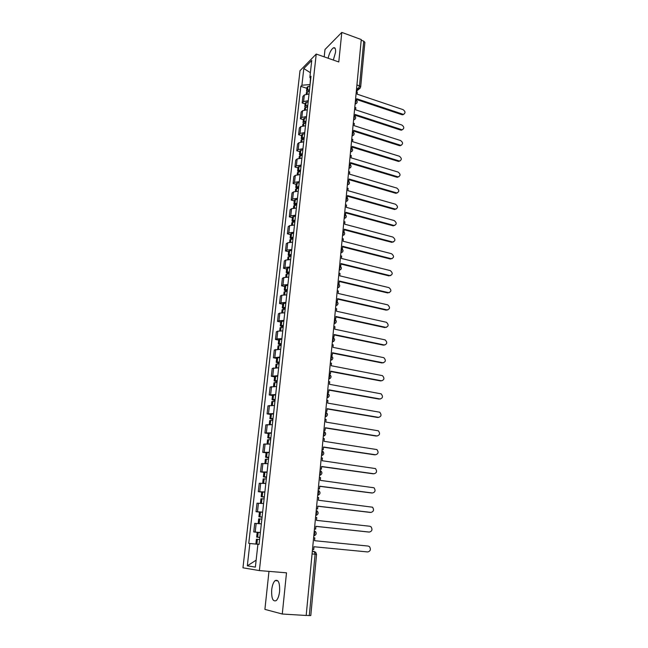 <?xml version="1.0" encoding="UTF-8"?>
<svg xmlns="http://www.w3.org/2000/svg" width="648" height="648" viewBox="0 0 648 648"><rect width="100%" height="100%" fill="white"/><g stroke="black" fill="none" stroke-linecap="round" stroke-linejoin="round"><path stroke-width="0.97" d="M279.596 591.43C279.904 582.86 278.397 579.255 275.092 580.624C273.375 582.269 272.249 585.314 271.698 589.753C271.35 598.323 272.865 601.943 276.226 600.607C277.935 598.946 279.053 595.885 279.596 591.43M333.323 60.045L335.526 52.358C335.794 48.811 335.121 47.288 333.518 47.79C331.177 49.378 329.378 52.853 328.123 58.223M268.977 571.374L264.902 609.379L282.277 614.02L306.18 615.479L361.268 39.544L341.804 32.4L324.988 49.499L324.203 56.846M316.232 54.051L300.008 70.705L242.96 567.81L259.386 570.588L316.232 54.051L338.783 61.965L341.804 32.4M282.277 614.02L286.497 572.816L259.386 570.588M316.564 554.34L310.789 615.535L309.29 615.568L315.106 554.21L314.256 551.44L312.32 551.237L315.641 552.161L316.564 554.34L312.069 553.935M306.188 615.373L309.29 615.568M361.203 40.217L363.739 41.14L364.881 42.331L360.669 86.962L359.502 85.852L363.739 41.14M309.039 93.976L304.349 94.973L302.924 96.341L302.171 102.959L303.596 101.615L308.302 100.643M305.111 103.915L302.171 102.959M307.282 109.771L302.576 110.719L301.15 112.039L300.397 118.73L301.822 117.434L306.536 116.502M303.353 119.661L300.397 118.73M305.516 125.728L300.785 126.627L299.36 127.907L298.598 134.663L300.024 133.407L304.763 132.532M301.571 135.578L298.598 134.663M303.726 141.847L298.979 142.706L297.554 143.929L296.776 150.765L298.21 149.558L302.964 148.724M299.773 151.656L296.776 150.765M301.919 158.144L297.149 158.946L295.723 160.129L294.945 167.03L296.371 165.872L301.15 165.086M297.959 167.897L294.945 167.03M300.089 174.604L295.31 175.357L293.876 176.491L293.09 183.465L294.516 182.355L299.311 181.618M296.12 184.316L293.09 183.465M298.242 191.241L293.439 191.946L292.013 193.023L291.211 200.07L292.645 199.017L297.456 198.329M294.265 200.896L291.211 200.07M296.379 208.049L291.56 208.705L290.126 209.733L289.324 216.853L290.75 215.849L295.585 215.217M292.386 217.663L289.324 216.853M294.492 225.042L289.648 225.642L288.214 226.614L287.404 233.815L288.838 232.867L293.69 232.284M290.49 234.6L287.404 233.815M292.588 242.214L287.728 242.765L286.295 243.68L285.468 250.954L286.902 250.063L291.778 249.537M288.579 251.716L285.468 250.954M290.66 259.573L285.784 260.067L284.342 260.925L283.516 268.28L284.95 267.446L289.842 266.976M286.643 269.017L283.516 268.28M288.716 277.125L283.816 277.555L282.374 278.365L281.54 285.792L282.974 285.015L287.882 284.602M284.683 286.513L281.54 285.792M286.748 294.864L281.823 295.237L280.39 295.982L279.539 303.499L280.981 302.778L285.906 302.422M282.706 304.187L279.539 303.499M284.756 312.798L279.815 313.114L278.381 313.794L277.522 321.392L278.956 320.736L283.913 320.444M280.706 322.056L277.522 321.392M282.747 330.926L277.781 331.185L276.348 331.808L275.481 339.487L276.915 338.888L281.888 338.653M278.689 340.127L275.481 339.487M280.714 349.256L274.29 350.009L273.416 357.777L279.847 357.072M276.647 358.393L273.416 357.777M278.656 367.789L272.217 368.42L271.326 376.269L277.781 375.694M274.582 376.861L271.326 376.269M276.575 386.532L270.111 387.034L269.22 394.972L275.692 394.527M272.492 395.531L269.22 394.972M274.469 405.486L267.989 405.851L267.081 413.878L273.578 413.57M270.378 414.412L267.081 413.878M272.346 424.659L265.842 424.885L264.927 433.002L271.439 432.832M268.24 433.504L264.927 433.002M270.192 444.042L263.671 444.131L262.74 452.345L269.276 452.312M266.077 452.814L262.74 452.345M268.021 463.652L261.468 463.604L260.536 471.906L267.089 472.011M263.898 472.351L260.536 471.906M265.818 483.489L259.249 483.295L258.301 491.686L264.878 491.945M261.687 492.099L258.301 491.686M263.59 503.553L256.997 503.204L256.041 511.701L262.643 512.114M262.1 516.991L258.925 516.796L259.451 512.082L256.041 511.701M261.338 523.851L254.729 523.357L253.757 531.951L260.375 532.51M259.038 532.486L253.757 531.951M310.441 78.262L310.068 84.694M309.744 84.58L301.911 85.244L303.807 68.55L311.753 60.426L309.866 77.387L310.732 78.7M259.054 544.417L257.904 544.312L259.054 544.425L311 76.262L309.866 77.387M257.904 544.312L255.361 567.121L247.317 565.817L249.853 543.494L259.062 544.385M301.911 85.244L300.826 86.322L248.751 543.389L249.853 543.494M306.86 88.322L300.826 86.322M259.062 544.369L248.751 543.389M303.807 68.55L310.384 72.706M256.13 560.196L247.317 565.817M403.955 114.186L403.526 114.275C405.624 113.036 405.478 111.488 403.088 109.65L357.113 94.146L357.315 91.992L356.287 91.643M356.538 100.197L356.675 98.747L402.724 114.169M309.517 89.691L307.419 90.234L306.553 91.093L306.99 91.943M306.553 91.093L306.958 87.456L307.824 86.589L309.922 86.038M306.212 94.098L306.366 92.696L307.241 91.838L309.339 91.295M308.084 91.562L309.42 90.542M356.603 99.525L401.995 114.712M402.7 129.6L402.222 129.689C404.417 128.466 404.295 126.911 401.857 125.023L355.622 109.82L355.825 107.649L354.788 107.309M355.023 116.049L355.177 114.469L401.493 129.584M307.768 105.397L305.67 105.916L304.795 106.75L305.289 107.617M304.795 106.75L305.208 103.073L308.181 101.712M304.447 109.885L304.617 108.362L305.491 107.536L307.589 107.017M306.382 107.26L307.679 106.223M355.104 115.223L400.764 130.11M401.428 145.168L400.893 145.257C403.186 144.059 403.096 142.487 400.618 140.551L354.108 125.655L354.318 123.46L353.273 123.128M353.5 132.062L353.662 130.353L400.245 145.152M306.01 121.265L303.904 121.767L303.029 122.569L303.58 123.452M303.029 122.569L303.442 118.851L306.423 117.539M302.665 125.825L302.843 124.197L305.832 122.901M304.682 123.12L304.908 122.351L305.921 122.067M353.597 131.082L399.516 145.662M400.148 160.898L399.557 160.979C401.946 159.805 401.882 158.225 399.362 156.233L352.585 141.653L352.796 139.442L351.743 139.109M351.961 148.246L352.131 146.399L398.99 160.882M304.228 137.303L301.239 138.551L301.863 139.45M301.239 138.551L301.66 134.792L304.649 133.537M300.858 141.936L301.053 140.195L304.05 138.956M302.972 139.142L302.697 138.721L304.147 138.073M352.067 147.112L398.261 161.368M398.844 176.782L398.204 176.855C400.691 175.721 400.658 174.126 398.099 172.068L351.046 157.82L351.257 155.577L350.204 155.261M350.398 164.592L350.592 162.616L397.718 176.766M302.43 153.503L299.433 154.694L300.137 155.609M299.433 154.694L299.854 150.903L302.859 149.696M299.044 158.209L299.246 156.362L302.243 155.172M301.271 155.326L300.899 154.864L302.349 154.248M350.519 163.296L396.981 177.236M397.532 192.829L396.827 192.893C399.419 191.792 399.419 190.18 396.819 188.066L349.491 174.15L349.701 171.89L348.64 171.574M348.827 181.116L349.029 179.002L396.438 192.821M300.615 169.873L297.61 171.007L298.412 171.947L300.429 171.558M297.61 171.007L298.04 167.176L301.045 166.026M297.197 174.66L297.424 172.692L298.412 171.947L298.121 174.555M299.57 171.679L299.084 171.177L300.534 170.586M348.964 179.658L395.701 193.258M396.195 209.045L395.442 209.093C398.139 208.032 398.164 206.412 395.523 204.233L347.919 190.658L348.13 188.374L347.061 188.066M347.231 197.81L347.45 195.558L395.142 209.029M298.785 186.413L295.763 187.491L296.687 188.447M295.763 187.491L296.201 183.619L299.214 182.525M295.342 191.282L295.577 189.192L298.59 188.123M297.894 188.212L297.246 187.669L298.704 187.102M347.393 196.19L394.405 209.45M394.851 225.423L394.041 225.455C396.843 224.435 396.9 222.807 394.219 220.563L346.324 207.336L346.55 205.027L345.465 204.728M345.489 214.569L345.854 212.285L393.83 225.407M296.93 203.132L293.9 204.152L294.97 205.133M293.9 204.152L294.338 200.24L297.359 199.203M293.463 208.081L293.706 205.87L296.735 204.857M296.249 204.906L295.391 204.323L296.849 203.788M345.797 212.892L393.093 225.812M393.482 241.979L392.623 241.988C395.531 241.016 395.62 239.371 392.899 237.063L344.72 224.192L344.939 221.859L343.861 221.567M343.562 231.417L344.023 231.539L344.242 229.19L392.51 241.955M295.051 220.028L292.013 220.984L293.252 221.989M292.013 220.984L292.459 217.031L295.488 216.059M291.56 225.05L291.819 222.726L294.856 221.77M294.638 221.786L293.52 221.154L294.978 220.652M344.185 229.773L391.765 242.336M392.105 258.698L391.19 258.682C394.203 257.758 394.324 256.106 391.57 253.733L343.1 241.226L343.319 238.861L342.233 238.577M341.545 248.435L342.387 248.646L342.614 246.281L391.173 258.682L390.444 259.038M293.155 237.095L290.11 238.002L291.568 239.023M290.11 238.002L290.563 234.001L293.601 233.086M289.64 242.214L289.915 239.752L292.961 238.861M292.961 238.829L291.624 238.172L293.09 237.703M342.565 246.831L390.428 259.038M390.704 275.594L389.821 275.57C392.85 274.655 393.004 272.994 390.274 270.589L341.456 258.439L341.682 256.057L340.589 255.782M339.236 269.916L340.143 267.438L339.633 265.688L340.743 265.947L340.97 263.55L389.821 275.57M291.244 254.356L288.19 255.199L289.923 256.244M288.19 255.199L288.644 251.157L291.689 250.306M287.704 259.556L287.987 256.973L291.041 256.138M291.057 256.001L289.705 255.369L291.179 254.923M340.921 264.068L389.075 275.91M389.278 292.669L388.46 292.645C391.465 291.754 391.651 290.085 389.011 287.631L339.795 275.837L340.03 273.432L338.92 273.164M337.964 283.168L339.074 283.427L339.301 281.005L388.46 292.645M339.074 283.427L338.572 283.67M289.308 271.804L286.246 272.573L288.336 273.659M286.246 272.573L286.7 268.491L289.761 267.705M285.744 277.085L286.043 274.371L289.105 273.602M289.138 273.351L287.769 272.743L289.243 272.338M339.26 281.499L387.707 292.953M387.844 309.922L387.075 309.898C390.072 309.023 390.29 307.346 387.739 304.86L338.118 293.431L338.353 290.993L337.244 290.733M336.272 300.85L337.389 301.101L337.624 298.655L387.075 309.898M337.389 301.101L336.733 301.393M287.348 289.437L284.278 290.142L286.821 291.268M284.278 290.142L284.739 286.019L287.809 285.29M283.759 294.808L284.075 291.956L287.145 291.252M287.186 290.895L285.817 290.312L287.291 289.94M337.576 299.109L386.329 310.181M386.386 327.361L385.682 327.329C388.662 326.479 388.913 324.794 386.443 322.275L336.425 311.21L336.66 308.748L335.543 308.497M334.562 318.719L335.688 318.962L335.923 316.491L385.682 327.329M335.688 318.962L334.992 319.245M285.371 307.257L282.293 307.905L285.177 309.039M282.293 307.905L282.763 303.734L285.833 303.07M281.75 312.725L282.091 309.736L285.169 309.096M285.217 308.618L283.832 308.067L285.322 307.735M335.883 316.921L384.928 327.596M384.912 344.987L384.272 344.955C387.229 344.12 387.52 342.428 385.139 339.876L334.716 329.184L334.951 326.697L333.825 326.454M332.837 336.79L333.963 337.025L334.206 334.522L384.272 344.955M333.963 337.025L332.797 337.187M283.37 325.28L280.284 325.855L283.192 326.94M280.284 325.855L280.754 321.635L283.84 321.044M279.725 330.836L280.074 327.71L283.168 327.143M283.233 326.543L281.831 326.025L283.322 325.717M334.166 334.919L383.519 345.19M383.414 362.799L382.855 362.759C385.787 361.94 386.111 360.248 383.81 357.672L332.983 347.352L333.218 344.841L332.084 344.606M331.088 355.055L332.23 355.282L332.464 352.755L382.855 362.759M332.23 355.282L331.055 355.42M281.354 343.497L278.251 344.007L281.183 345.028M278.251 344.007L278.729 339.738L281.823 339.22M277.676 349.151L278.041 345.878L281.143 345.384M281.224 344.663L279.815 344.177L281.305 343.902M332.432 353.12L382.093 362.977M381.899 380.797L381.413 380.765C384.329 379.963 384.685 378.262 382.474 375.654L331.233 365.731L331.476 363.188L330.334 362.961M329.322 373.523L330.464 373.742L330.707 371.183L381.413 380.765M330.464 373.742L329.289 373.856M279.304 361.924L276.202 362.354L279.15 363.317M276.202 362.354L276.68 358.044L279.79 357.591M275.611 367.667L275.991 364.249L279.094 363.82M279.191 362.985L277.765 362.524L279.264 362.289M330.674 371.523L380.651 380.951M380.36 398.99L379.955 398.957C382.855 398.172 383.235 396.463 381.113 393.838L329.459 384.305L329.702 381.737L328.56 381.526M327.532 392.202L328.69 392.405L328.933 389.821L379.955 398.957M328.69 392.405L327.507 392.502M277.239 380.546L274.128 380.911L277.101 381.802M274.128 380.911L274.614 376.553L277.725 376.172M273.513 386.386L273.91 382.822L277.028 382.474M277.133 381.51L275.7 381.081L277.206 380.886M328.909 390.12L379.193 399.119M378.805 417.385L378.489 417.353C381.364 416.575 381.777 414.866 379.736 412.217L327.669 403.088L327.92 400.488L326.762 400.286M325.725 411.091L326.892 411.286L327.135 408.669L378.489 417.353M326.892 411.286L325.701 411.35M275.149 399.387L272.022 399.67L275.027 400.505M272.022 399.67L272.516 395.264L275.643 394.956M271.391 405.324L271.812 401.606L274.93 401.331M275.052 400.237L273.61 399.84L275.116 399.678M327.11 408.937L377.727 417.49M377.225 435.974L376.998 435.95C379.85 435.181 380.303 433.463 378.335 430.799L325.855 422.083L326.106 419.459L324.948 419.264M323.903 430.191L325.069 430.369L325.32 427.729L376.998 435.95M325.069 430.369L323.879 430.41M273.035 418.438L269.9 418.649L272.93 419.41M269.9 418.649L270.402 414.185L273.529 413.959M269.252 424.472L269.681 420.601L272.816 420.398M272.954 419.175L271.496 418.81L273.011 418.689M325.296 427.955L376.237 436.055M375.629 454.766L375.5 454.75C378.327 453.989 378.805 452.272 376.925 449.582L324.024 441.296L324.284 438.639L323.109 438.453M322.056 449.501L323.231 449.68L323.482 446.999L375.5 454.75M323.231 449.68L322.04 449.696M270.896 437.7L267.754 437.829L270.807 438.526M267.754 437.829L268.264 433.326L271.399 433.172M267.081 443.84L267.535 439.814L270.678 439.684M270.832 438.332L269.357 437.999L270.872 437.918M323.465 447.201L374.73 454.831M374.018 473.761L373.977 473.761C376.788 473.008 377.29 471.282 375.484 468.577L322.178 460.728L322.429 458.031L321.254 457.869M320.185 469.039L321.368 469.201L321.627 466.495L373.977 473.761M321.368 469.201L320.169 469.193M268.734 457.18L265.583 457.237L268.661 457.861M265.583 457.237L266.093 452.677L269.244 452.604M264.894 463.425L265.364 459.238L268.515 459.197M268.677 457.699L267.203 457.399L268.718 457.367M321.611 466.657L373.208 473.81M372.317 492.982L372.438 492.982C375.233 492.229 375.767 490.495 374.034 487.782L320.306 480.379L320.566 477.657L319.375 477.495M318.298 488.795L319.488 488.948L319.748 486.211L372.438 492.982M319.488 488.948L318.281 488.908M266.547 476.896L263.388 476.863L266.49 477.414M263.388 476.863L263.906 472.254L267.065 472.262M262.675 483.246L263.161 478.888L266.32 478.929M266.506 477.293L265.016 477.025L266.531 477.033M319.731 486.332L371.669 492.998M370.551 512.414L370.891 512.414C373.661 511.669 374.22 509.927 372.56 507.206L318.411 500.248L318.67 497.502L317.48 497.356M316.386 508.785L317.585 508.923L317.844 506.153L370.891 512.414M317.585 508.923L316.378 508.858M264.335 496.83L261.168 496.716L264.295 497.194M261.168 496.716L261.695 492.051L264.854 492.14M260.431 503.285L260.942 498.766L264.109 498.887M264.303 497.105L262.805 496.878L264.327 496.927M317.836 506.242L370.113 512.406M368.769 532.04L369.32 532.073C372.074 531.32 372.649 529.578 371.061 526.84L369.781 526.249L316.491 520.36L316.759 517.574L315.552 517.436M314.45 529.003L315.657 529.133L315.924 526.33L369.32 532.073M315.657 529.133L314.442 529.035M259.451 512.082L262.626 512.252M258.163 523.56L258.69 518.87L261.865 519.072M262.084 517.153L260.561 516.958L262.092 517.047M259.856 523.714L261.338 523.835M258.925 516.796L262.076 517.201M315.916 526.37L368.542 532.024M312.49 549.455L313.705 549.569L313.98 546.742L367.724 551.95C370.462 551.197 371.069 549.447 369.546 546.701L368.194 546.062L314.555 540.699L314.823 537.88L313.616 537.759M259.832 537.395L256.649 537.111L259.832 537.411M256.649 537.111L257.183 532.34L260.366 532.599M259.07 544.32L255.879 544.004L256.414 539.209L259.605 539.5M313.98 546.742L367.724 551.95M313.802 535.758L314.766 533.328L314.272 530.817M317.139 510.916C318.767 513.005 318.306 514.48 315.754 515.338L316.71 512.9L316.224 510.446M318.994 490.755C320.687 492.812 320.25 494.286 317.682 495.169L318.638 492.707L318.152 490.317M319.594 475.187L320.541 472.748L320.055 470.416M321.481 455.463L322.429 453.017L321.935 450.749M323.352 435.958L324.292 433.512L323.798 431.293M325.191 416.68L326.13 414.226L325.636 412.063M327.021 397.613L327.953 395.15L327.451 393.053M328.82 378.756L329.751 376.294L329.249 374.244M330.601 360.11L331.533 357.647L331.031 355.655M332.367 341.674L333.291 339.212L332.789 337.26M334.117 323.441L335.032 320.971L334.53 319.075M335.842 305.402L336.758 302.932L336.247 301.085M337.543 287.558L338.459 285.088L337.956 283.298M340.905 252.453L341.812 249.982L341.302 248.281M342.557 235.184L343.456 232.705L342.954 231.053M344.193 218.101L345.084 215.614L344.582 214.01M345.805 201.188L346.704 198.709L346.194 197.146M347.409 184.461L348.3 181.975L347.79 180.46M348.989 167.905L349.88 165.426L349.369 163.944M350.56 151.527L351.443 149.04L350.933 147.606M352.107 135.311L352.99 132.832L352.48 131.431M353.646 119.273L354.521 116.786L354.011 115.425M355.161 103.388L356.036 100.902L355.525 99.59M356.408 90.372L358.255 88.776L359.502 85.852L356.927 84.969M356.611 88.217L359.13 88.865L360.669 86.962M257.483 511.726L258.439 503.196M259.743 491.638L260.69 483.205M261.97 471.776L262.91 463.442M264.181 452.142L265.105 443.904M266.36 432.734L267.284 424.586M268.523 413.546L269.43 405.486M270.653 394.567L271.553 386.597M272.768 375.8L273.65 367.918M274.857 357.242L275.732 349.45M276.915 338.888L277.781 331.185M278.956 320.736L279.815 313.114M280.981 302.778L281.823 295.237M282.974 285.015L283.816 277.555M284.95 267.446L285.784 260.067M286.902 250.063L287.728 242.765M288.838 232.867L289.648 225.642M290.75 215.849L291.56 208.705M292.645 199.017L293.439 191.946M294.516 182.355L295.31 175.357M296.371 165.872L297.149 158.946M298.21 149.558L298.979 142.706M300.024 133.407L300.785 126.627M301.822 117.434L302.576 110.719M303.596 101.615L304.349 94.973M255.199 532.049L256.163 523.422M355.112 103.891L356.732 103.17M353.597 119.767L355.217 119.029M352.058 135.797L353.687 135.051M350.511 151.997L352.131 151.251M348.948 168.367L350.568 167.613M348.122 180.671C350.147 182.444 349.904 183.862 347.401 184.907L348.989 184.145M346.518 197.365C348.567 199.163 348.324 200.572 345.765 201.609L347.385 200.864M344.898 214.229C346.972 216.027 346.721 217.445 344.153 218.489L345.765 217.752M342.517 235.589L344.129 234.827M340.864 252.85L342.468 252.08M339.196 270.289L340.791 269.528M337.511 287.923L339.098 287.169M335.802 305.751L337.381 304.997M334.084 323.773L335.648 323.028M332.335 341.99L333.89 341.253M330.577 360.41L332.108 359.689M328.795 379.04L330.302 378.327M326.989 397.88L328.479 397.184M325.166 416.923L326.632 416.251M323.328 436.193L324.753 435.537M321.465 455.674L322.858 455.05M319.577 475.389L320.93 474.781M317.674 495.323L318.978 494.748M315.738 515.492L317.002 514.949M313.794 535.896L314.993 535.394M360.191 88.144L356.319 91.287M307.533 90.194L307.946 86.54M307.419 90.234L307.824 86.589M307.006 93.976L307.241 91.838M308.829 91.384L308.91 90.68M307.111 93.96L307.355 91.789M305.783 105.875L306.196 102.19M305.67 105.916L306.083 102.23M305.24 109.763L305.491 107.536M307.087 107.106L307.168 106.353M305.354 109.747L305.605 107.495M304.017 121.727L304.43 118.001M303.904 121.767L304.317 118.041M303.458 125.712L303.718 123.395M305.321 122.982L305.411 122.189M303.572 125.704L303.831 123.355M302.227 137.732L302.648 133.974M302.114 137.773L302.535 134.014M301.66 141.831L301.928 139.425M303.539 139.028L303.629 138.194M301.774 141.815L302.049 139.385M300.429 153.916L300.85 150.117M300.308 153.949L300.729 150.15M299.846 158.112L300.121 155.617M301.733 155.245L301.83 154.362M299.959 158.104L300.243 155.585M298.598 170.262L299.028 166.423M298.485 170.294L298.914 166.455M298.007 174.563L298.299 171.979M299.911 171.623L300.016 170.699M296.76 186.778L297.189 182.898M296.638 186.81L297.076 182.93M296.152 191.192L296.452 188.511M298.072 188.179L298.185 187.207M296.266 191.184L296.565 188.479M294.897 203.472L295.334 199.552M294.775 203.504L295.213 199.584M294.273 208L294.581 205.222M296.217 204.898L296.33 203.885M294.394 207.992L294.702 205.189M293.009 220.344L293.455 216.375M292.896 220.369L293.333 216.408M292.378 224.986L292.702 222.11M294.346 221.713L294.459 220.741M292.499 224.978L292.815 222.078M291.114 237.387L291.56 233.385M290.993 237.419L291.438 233.41M290.466 242.15L290.798 239.177M292.459 238.699L292.564 237.784M290.579 242.141L290.911 239.144M289.186 254.624L289.64 250.574M289.065 254.648L289.518 250.598M288.522 259.5L288.87 256.422M290.555 255.879L290.652 255.004M288.644 259.492L288.992 256.397M287.242 272.039L287.704 267.948M287.121 272.063L287.582 267.972M286.57 277.036L286.926 273.861M288.627 273.229L288.716 272.403M286.683 277.036L287.04 273.837M285.282 289.648L285.744 285.509M285.161 289.664L285.622 285.533M284.585 294.767L284.958 291.479M286.675 290.774L286.764 289.996M284.707 294.767L285.079 291.462M283.289 307.444L283.759 303.264M283.176 307.46L283.638 303.28M282.585 312.692L282.965 309.299M284.707 308.513L284.788 307.784M282.706 312.692L283.087 309.282M281.289 325.434L281.759 321.206M281.167 325.45L281.637 321.222M280.568 330.812L280.957 327.305M282.714 326.438L282.787 325.766M280.689 330.812L281.078 327.289M279.256 343.626L279.734 339.35M279.134 343.643L279.612 339.366M278.519 349.134L278.924 345.522M280.697 344.566L280.77 343.942M278.64 349.134L279.045 345.506M277.206 362.021L277.684 357.696M277.085 362.03L277.563 357.712M276.453 367.659L276.866 363.933M278.664 362.888L278.721 362.321M276.575 367.659L276.988 363.917M275.125 380.619L275.619 376.245M275.003 380.627L275.489 376.253M274.363 386.394L274.793 382.547M276.599 381.413L276.656 380.903M274.485 386.394L274.914 382.539M273.027 399.419L273.521 395.005M272.905 399.427L273.399 395.013M272.249 405.34L272.687 401.371M274.517 400.148L274.574 399.695M272.371 405.34L272.816 401.363M270.904 418.438L271.407 413.967M270.783 418.446L271.285 413.975M270.111 424.497L270.564 420.406M270.232 424.505L270.686 420.398M268.758 437.675L269.268 433.156M268.637 437.675L269.139 433.156M267.948 443.872L268.418 439.66M268.07 443.88L268.539 439.66M266.587 457.124L267.098 452.555M266.466 457.124L266.976 452.555M265.761 463.474L266.239 459.132M265.882 463.482L266.369 459.132M264.392 476.798L264.911 472.173M264.271 476.798L264.789 472.173M263.542 483.295L264.044 478.823M263.671 483.303L264.165 478.832M262.173 496.7L262.699 492.018M262.051 496.692L262.57 492.018M261.306 503.35L261.816 498.749M261.428 503.358L261.946 498.749M259.929 516.829L260.456 512.098M259.799 516.821L260.334 512.09M259.038 523.641L259.573 518.902M259.168 523.649L259.694 518.91M257.653 537.192L258.188 532.413M257.531 537.184L258.066 532.397M256.762 544.093L257.296 539.29M256.883 544.101L257.418 539.298M275.092 580.624L277.903 580.843M333.518 47.79L335.146 48.373M355.072 104.344L355.598 103.907C357.615 102.668 357.72 101.291 355.898 99.776M313.802 535.742L313.818 535.742C316.346 534.892 316.823 533.417 315.252 531.311M353.557 120.131L353.994 119.783C356.108 118.568 356.238 117.183 354.375 115.628M352.034 136.08L352.382 135.813C354.586 134.638 354.74 133.245 352.836 131.633M350.495 152.199L350.738 152.013C353.047 150.871 353.225 149.469 351.281 147.817M348.932 168.48L349.086 168.375C351.483 167.281 351.694 165.872 349.709 164.155M342.517 235.548C345.109 234.495 345.352 233.069 343.254 231.271M340.872 252.793C343.481 251.732 343.724 250.298 341.593 248.5M339.204 270.224C341.828 269.155 342.071 267.713 339.916 265.907M337.519 287.842C340.168 286.764 340.403 285.314 338.224 283.508M335.81 305.662C338.483 304.56 338.71 303.11 336.506 301.296M334.093 323.668C336.782 322.558 337.009 321.1 334.773 319.278M332.351 341.877C335.057 340.751 335.283 339.285 333.015 337.462M330.585 360.288C333.299 359.178 333.534 357.704 331.298 355.857M328.803 378.91C331.493 377.841 331.76 376.367 329.613 374.487M327.005 397.742C329.67 396.714 329.97 395.24 327.904 393.32M325.183 416.786C327.831 415.789 328.155 414.315 326.171 412.371M323.344 436.047C325.968 435.083 326.325 433.609 324.413 431.633M321.481 455.528C324.081 454.596 324.47 453.122 322.631 451.113M319.594 475.235C322.178 474.328 322.591 472.854 320.825 470.821M402.797 114.818L403.526 114.275M401.485 130.208L402.222 129.689M400.164 145.76L400.893 145.257M398.82 161.465L399.557 160.979M397.467 177.317L398.204 176.855M396.09 193.339L396.827 192.893M394.705 209.515L395.442 209.093M393.296 225.86L394.041 225.455M391.878 242.36L392.623 241.988"/></g></svg>
